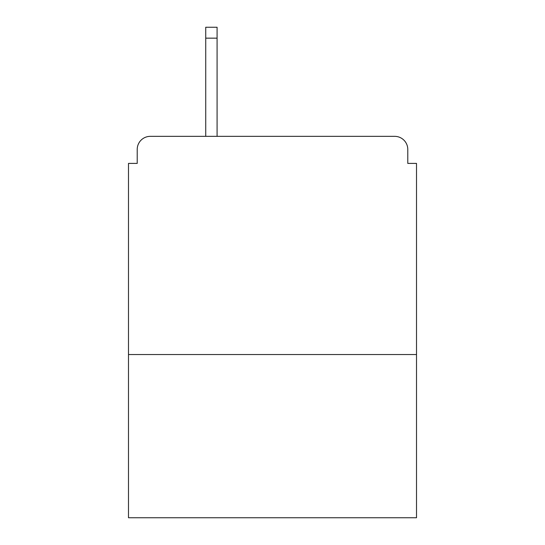 <?xml version="1.0" encoding="UTF-8"?>
<svg xmlns="http://www.w3.org/2000/svg" width="545" height="545" viewBox="0 0 545 545"><rect width="100%" height="100%" fill="white"/><g stroke="black" fill="none" stroke-linecap="round" stroke-linejoin="round"><path stroke-width="0.82" d="M416.509 354.543L416.509 163.405L407.783 163.405L407.783 149.439A13.094 13.094 0 0 0 394.689 136.345L150.311 136.345A13.094 13.094 0 0 0 137.217 149.439L137.217 163.405L128.491 163.405L128.491 517.75L416.509 517.75L416.509 354.543L128.491 354.543M137.217 149.439L137.217 163.405M394.689 136.345L340.577 136.345M204.423 136.345L150.311 136.345M407.783 163.405L407.783 149.439M217.08 38.157L205.731 38.157L205.731 27.25L217.08 27.25L217.08 136.345M205.731 38.157L205.731 136.345"/></g></svg>
